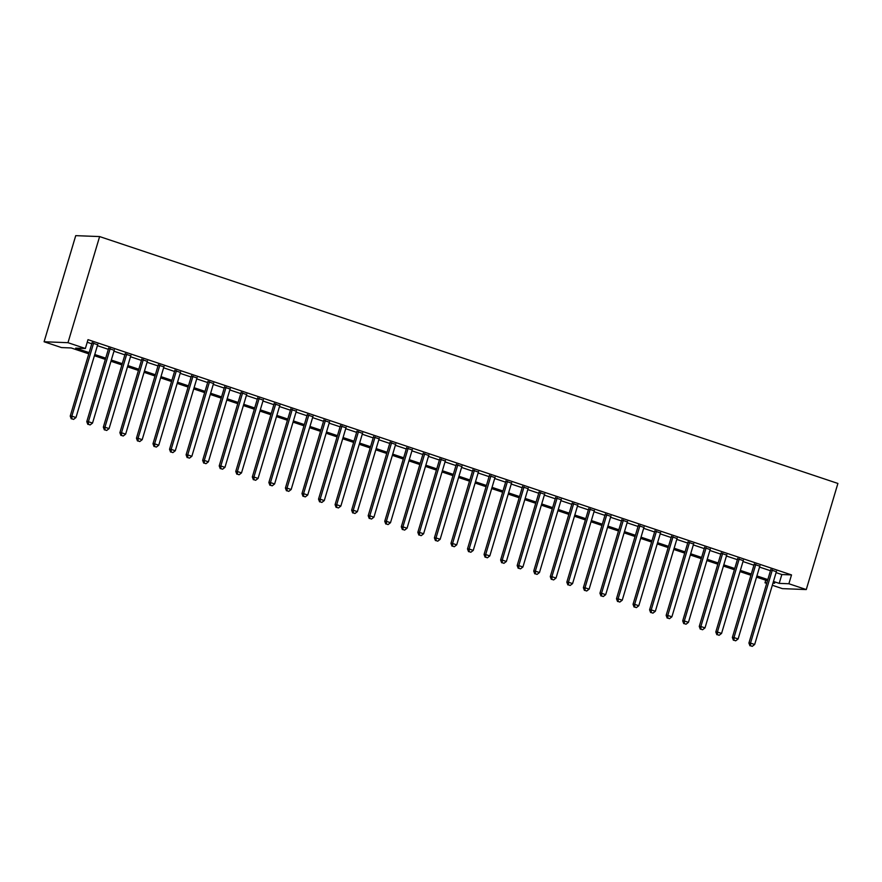 <?xml version="1.0" encoding="UTF-8"?>
<svg xmlns="http://www.w3.org/2000/svg" width="882" height="882" viewBox="0 0 882 882"><rect width="100%" height="100%" fill="white"/><g stroke="black" fill="none" stroke-linecap="round" stroke-linejoin="round"><path stroke-width="1.32" d="M88.784 353.836L71.166 347.949L61.486 347.574L44.1 341.764L75.731 235.648L99.622 236.574L837.9 483.446L806.269 589.562L788.883 583.752L791.518 574.91L88.002 339.658L85.367 348.5L75.687 348.125L89.148 352.624M806.269 589.562L782.378 588.636L772.323 585.273M766.701 583.399L765.003 582.826L766.844 582.903M765.774 580.224L765.003 582.826M97.681 344.752L92.059 342.866M114.23 350.286L108.607 348.412M130.779 355.821L125.156 353.947M147.338 361.355L141.715 359.481M163.887 366.89L158.264 365.016M180.446 372.425L174.823 370.55M196.995 377.959L191.372 376.085M213.554 383.505L207.931 381.619M230.103 389.039L224.48 387.154M246.662 394.574L241.04 392.688M263.211 400.108L257.588 398.223M279.759 405.643L274.137 403.758M296.319 411.177L290.696 409.292M312.867 416.712L307.245 414.827M329.427 422.246L323.804 420.372M345.976 427.781L340.353 425.907M362.535 433.316L356.912 431.441M379.084 438.85L373.461 436.976M395.643 444.385L390.02 442.51M412.192 449.919L406.569 448.045M428.74 455.465L423.117 453.58M445.3 460.999L439.677 459.114M461.848 466.534L456.226 464.649M478.408 472.068L472.785 470.183M494.956 477.603L489.334 475.718M511.516 483.138L505.893 481.252M528.064 488.672L522.442 486.787M544.613 494.207L538.99 492.332M561.173 499.741L555.55 497.867M577.721 505.276L572.098 503.402M594.281 510.81L588.658 508.936M610.829 516.345L605.206 514.471M627.389 521.879L621.766 520.005M643.937 527.425L638.314 525.54M660.497 532.96L654.874 531.074M677.045 538.494L671.423 536.609M693.594 544.029L687.971 542.143M710.153 549.563L704.531 547.678M726.702 555.098L721.079 553.212M743.261 560.632L737.639 558.747M759.81 566.167L754.187 564.293M87.23 342.26L91.783 343.782M97.406 345.667L108.332 349.316M113.954 351.201L124.891 354.851M130.514 356.736L141.44 360.385M147.062 362.27L157.999 365.92M163.622 367.805L174.548 371.454M180.171 373.34L191.107 377M196.73 378.874L207.656 382.534M213.279 384.409L224.204 388.069M229.827 389.943L240.764 393.604M246.387 395.478L257.312 399.138M262.935 401.012L273.872 404.673M279.495 406.547L290.421 410.207M296.043 412.092L306.98 415.742M312.603 417.627L323.529 421.276M329.151 423.162L340.088 426.811M345.711 428.696L356.637 432.345M362.259 434.231L373.185 437.88M378.808 439.765L389.745 443.414M395.368 445.3L406.293 448.96M411.916 450.834L422.853 454.495M428.476 456.369L439.401 460.029M445.024 461.903L455.961 465.564M461.584 467.438L472.509 471.098M478.132 472.973L489.069 476.633M494.692 478.507L505.618 482.167M511.24 484.053L522.166 487.702M527.789 489.587L538.726 493.236M544.348 495.122L555.274 498.771M560.897 500.656L571.834 504.306M577.456 506.191L588.382 509.84M594.005 511.725L604.942 515.375M610.564 517.26L621.49 520.92M627.113 522.794L638.039 526.455M643.673 528.329L654.598 531.989M660.221 533.864L671.147 537.524M676.77 539.398L687.706 543.058M693.329 544.933L704.255 548.593M709.878 550.467L720.814 554.128M726.437 556.013L737.363 559.662M742.986 561.547L753.923 565.197M759.545 567.082L770.471 570.731M776.094 572.616L781.838 574.535L791.518 574.91M776.369 571.701L770.747 569.827M85.367 348.5L67.98 342.69L99.622 236.574M67.98 342.69L44.1 341.764M772.963 583.134L774.683 583.2L773.095 582.671M767.472 580.786L756.547 577.137M750.924 575.251L739.987 571.602M734.364 569.717L723.438 566.068M717.816 564.182L706.879 560.533M701.256 558.648L690.33 554.999M684.708 553.113L673.771 549.464M668.148 547.579L657.222 543.929M651.6 542.044L640.674 538.384M635.051 536.51L624.114 532.849M618.491 530.975L607.566 527.315M601.943 525.44L591.006 521.78M585.383 519.906L574.458 516.246M568.835 514.371L557.898 510.711M552.275 508.837L541.35 505.177M535.727 503.291L524.79 499.642M519.167 497.757L508.241 494.107M502.619 492.222L491.693 488.573M486.07 486.688L475.133 483.038M469.511 481.153L458.585 477.504M452.962 475.618L442.025 471.969M436.403 470.084L425.477 466.424M419.854 464.549L408.917 460.889M403.295 459.015L392.369 455.355M386.746 453.48L375.809 449.82M370.186 447.946L359.261 444.285M353.638 442.411L342.712 438.751M337.089 436.877L326.153 433.216M320.53 431.331L309.604 427.682M303.981 425.797L293.045 422.147M287.422 420.262L276.496 416.613M270.873 414.727L259.936 411.078M254.314 409.193L243.388 405.544M237.765 403.658L226.839 400.009M221.217 398.124L210.28 394.463M204.657 392.589L193.731 388.929M188.109 387.055L177.172 383.394M171.549 381.52L160.623 377.86M155 375.986L144.064 372.325M138.441 370.451L127.515 366.791M121.892 364.916L110.956 361.256M105.333 359.371L94.407 355.722M773.459 581.458L779.203 583.377L788.883 583.752M94.771 354.509L105.697 358.158M111.319 360.043L122.256 363.693M127.879 365.578L138.805 369.227M144.428 371.113L155.364 374.762M160.987 376.647L171.913 380.307M177.536 382.182L188.461 385.842M194.084 387.716L205.021 391.376M210.644 393.251L221.569 396.911M227.192 398.785L238.129 402.446M243.752 404.32L254.678 407.98M260.3 409.854L271.237 413.515M276.86 415.4L287.786 419.049M293.408 420.935L304.345 424.584M309.968 426.469L320.894 430.118M326.516 432.004L337.442 435.653M343.065 437.538L354.002 441.187M359.624 443.073L370.55 446.722M376.173 448.607L387.11 452.268M392.733 454.142L403.658 457.802M409.281 459.676L420.218 463.337M425.841 465.211L436.766 468.871M442.389 470.745L453.326 474.406M458.949 476.28L469.874 479.94M475.497 481.815L486.423 485.475M492.046 487.36L502.983 491.009M508.605 492.895L519.531 496.544M525.154 498.429L536.091 502.078M541.713 503.964L552.639 507.613M558.262 509.498L569.199 513.148M574.821 515.033L585.747 518.682M591.37 520.567L602.307 524.228M607.93 526.102L618.855 529.762M624.478 531.637L635.404 535.297M641.027 537.171L651.963 540.831M657.586 542.706L668.512 546.366M674.135 548.24L685.071 551.9M690.694 553.775L701.62 557.435M707.243 559.32L718.18 562.97M723.802 564.855L734.728 568.504M740.351 570.389L751.277 574.039M756.899 575.924L767.836 579.573M781.838 574.535L779.203 583.377M770.868 569.386L748.917 643.044L750.527 643.099L772.356 569.882M750.604 645.8L752.258 646.352L750.604 645.8L750.527 643.099L754.672 644.488L776.491 571.271M748.917 643.044L749.954 645.778M752.258 646.352L754.672 644.488M754.319 563.852L732.358 637.51L733.978 637.565L755.808 564.348M734.044 640.266L735.698 640.817L734.044 640.266L733.978 637.565L738.113 638.954L759.942 565.737M732.358 637.51L733.405 640.244M735.698 640.817L738.113 638.954M737.771 558.317L715.809 631.975L717.419 632.03L739.248 558.813M717.496 634.731L719.15 635.283L717.496 634.731L717.419 632.03L721.564 633.419L743.394 560.202M715.809 631.975L716.846 634.698M719.15 635.283L721.564 633.419M721.211 552.782L699.261 626.429L700.87 626.496L722.7 553.279M700.936 629.197L702.601 629.748L700.936 629.197L700.87 626.496L705.005 627.885L726.834 554.668M699.261 626.429L700.297 629.164M702.601 629.748L705.005 627.885M704.663 547.248L682.701 620.895L684.311 620.961L706.14 547.744M684.388 623.662L686.042 624.213L684.388 623.662L684.311 620.961L688.456 622.35L710.286 549.122M682.701 620.895L683.737 623.629M686.042 624.213L688.456 622.35M688.103 541.713L666.153 615.36L667.762 615.427L689.592 542.21M667.839 618.117L669.493 618.679L667.839 618.117L667.762 615.427L671.897 616.816L693.726 543.588M666.153 615.36L667.189 618.095M669.493 618.679L671.897 616.816M671.555 536.179L649.593 609.826L651.214 609.892L673.032 536.675M651.28 612.582L652.934 613.144L651.28 612.582L651.214 609.892L655.348 611.27L677.178 538.053M649.593 609.826L650.64 612.56M652.934 613.144L655.348 611.27M654.995 530.644L633.044 604.291L634.654 604.357L656.484 531.14M634.731 607.048L636.385 607.61L634.731 607.048L634.654 604.357L638.8 605.736L660.618 532.519M633.044 604.291L634.081 607.025M636.385 607.61L638.8 605.736M638.447 525.11L616.485 598.757L618.106 598.823L639.935 525.606M618.172 601.513L619.826 602.064L618.172 601.513L618.106 598.823L622.24 600.201L644.069 526.984M616.485 598.757L617.532 601.491M619.826 602.064L622.24 600.201M621.887 519.575L599.936 593.222L601.546 593.288L623.376 520.071M601.623 595.978L603.277 596.53L601.623 595.978L601.546 593.288L605.691 594.666L627.51 521.449M599.936 593.222L600.973 595.956M603.277 596.53L605.691 594.666M605.339 514.03L583.377 587.688L584.998 587.754L606.827 514.526M585.064 590.444L586.717 590.995L585.064 590.444L584.998 587.754L589.132 589.132L610.961 515.915M583.377 587.688L584.424 590.422M586.717 590.995L589.132 589.132M588.79 508.495L566.828 582.153L568.438 582.219L590.267 508.991M568.515 584.909L570.169 585.461L568.515 584.909L568.438 582.219L572.583 583.597L594.413 510.38M566.828 582.153L567.865 584.887M570.169 585.461L572.583 583.597M572.231 502.961L550.28 576.619L551.889 576.674L573.719 503.457M551.956 579.375L553.62 579.926L551.956 579.375L551.889 576.674L556.024 578.063L577.853 504.846M550.28 576.619L551.316 579.353M553.62 579.926L556.024 578.063M555.682 497.426L533.72 571.084L535.341 571.139L557.159 497.922M535.407 573.84L537.061 574.391L535.407 573.84L535.341 571.139L539.475 572.528L561.305 499.311M533.72 571.084L534.757 573.818M537.061 574.391L539.475 572.528M539.123 491.891L517.172 565.549L518.781 565.605L540.611 492.388M518.859 568.306L520.512 568.857L518.859 568.306L518.781 565.605L522.916 566.994L544.745 493.777M517.172 565.549L518.208 568.284M520.512 568.857L522.916 566.994M522.574 486.357L500.612 560.015L502.233 560.07L524.051 486.853M502.299 562.771L503.953 563.322L502.299 562.771L502.233 560.07L506.367 561.459L528.197 488.242M500.612 560.015L501.66 562.738M503.953 563.322L506.367 561.459M506.014 480.822L484.064 554.469L485.673 554.535L507.503 481.318M485.75 557.237L487.404 557.788L485.75 557.237L485.673 554.535L489.819 555.925L511.637 482.708M484.064 554.469L485.1 557.203M487.404 557.788L489.819 555.925M489.466 475.288L467.504 548.935L469.125 549.001L490.954 475.784M469.191 551.702L470.845 552.253L469.191 551.702L469.125 549.001L473.259 550.39L495.089 477.162M467.504 548.935L468.551 551.669M470.845 552.253L473.259 550.39M472.906 469.753L450.956 543.4L452.565 543.466L474.395 470.249M452.642 546.167L454.296 546.719L452.642 546.167L452.565 543.466L456.711 544.856L478.529 471.627M450.956 543.4L451.992 546.134M454.296 546.719L456.711 544.856M456.358 464.219L434.396 537.866L436.017 537.932L457.846 464.715M436.083 540.622L437.748 541.184L436.083 540.622L436.017 537.932L440.151 539.31L461.981 466.093M434.396 537.866L435.443 540.6M437.748 541.184L440.151 539.31M439.809 458.684L417.848 532.331L419.457 532.397L441.287 459.18M419.534 535.087L421.188 535.65L419.534 535.087L419.457 532.397L423.603 533.775L445.432 460.558M417.848 532.331L418.884 535.065M421.188 535.65L423.603 533.775M423.25 453.15L401.299 526.797L402.909 526.863L424.738 453.646M402.975 529.553L404.64 530.104L402.975 529.553L402.909 526.863L407.043 528.241L428.873 455.024M401.299 526.797L402.335 529.531M404.64 530.104L407.043 528.241M406.701 447.615L384.739 521.262L386.36 521.328L408.179 448.111M386.426 524.018L388.08 524.57L386.426 524.018L386.36 521.328L390.494 522.706L412.324 449.489M384.739 521.262L385.787 523.996M388.08 524.57L390.494 522.706M390.142 442.069L368.191 515.727L369.801 515.794L391.63 442.577M369.878 518.484L371.531 519.035L369.878 518.484L369.801 515.794L373.935 517.172L395.764 443.955M368.191 515.727L369.227 518.462M371.531 519.035L373.935 517.172M373.593 436.535L351.631 510.193L353.252 510.259L375.07 437.031M353.318 512.949L354.972 513.5L353.318 512.949L353.252 510.259L357.386 511.637L379.216 438.42M351.631 510.193L352.679 512.927M354.972 513.5L357.386 511.637M357.034 431L335.083 504.658L336.692 504.713L358.522 431.496M336.77 507.415L338.423 507.966L336.77 507.415L336.692 504.713L340.838 506.103L362.656 432.886M335.083 504.658L336.119 507.393M338.423 507.966L340.838 506.103M340.485 425.466L318.523 499.124L320.144 499.179L341.973 425.962M320.21 501.88L321.864 502.431L320.21 501.88L320.144 499.179L324.278 500.568L346.108 427.351M318.523 499.124L319.571 501.858M321.864 502.431L324.278 500.568M323.926 419.931L301.975 493.589L303.584 493.644L325.414 420.427M303.662 496.346L305.315 496.897L303.662 496.346L303.584 493.644L307.73 495.034L329.548 421.817M301.975 493.589L303.011 496.323M305.315 496.897L307.73 495.034M307.377 414.397L285.415 488.055L287.036 488.11L308.865 414.893M287.102 490.811L288.767 491.362L287.102 490.811L287.036 488.11L291.17 489.499L313 416.282M285.415 488.055L286.463 490.778M288.767 491.362L291.17 489.499M290.828 408.862L268.867 482.509L270.476 482.575L292.306 409.358M270.554 485.276L272.207 485.828L270.554 485.276L270.476 482.575L274.622 483.964L296.451 410.747M268.867 482.509L269.903 485.243M272.207 485.828L274.622 483.964M274.269 403.328L252.318 476.975L253.928 477.041L275.757 403.824M254.005 479.742L255.659 480.293L254.005 479.742L253.928 477.041L258.062 478.43L279.892 405.202M252.318 476.975L253.355 479.709M255.659 480.293L258.062 478.43M257.72 397.793L235.759 471.44L237.379 471.506L259.198 398.289M237.445 474.207L239.099 474.759L237.445 474.207L237.379 471.506L241.514 472.895L263.343 399.667M235.759 471.44L236.806 474.174M239.099 474.759L241.514 472.895M241.161 392.258L219.21 465.905L220.82 465.972L242.649 392.755M220.897 468.662L222.551 469.224L220.897 468.662L220.82 465.972L224.954 467.35L246.784 394.133M219.21 465.905L220.246 468.64M222.551 469.224L224.954 467.35M224.612 386.724L202.651 460.371L204.271 460.437L226.09 387.22M204.337 463.127L205.991 463.689L204.337 463.127L204.271 460.437L208.406 461.815L230.235 388.598M202.651 460.371L203.698 463.105M205.991 463.689L208.406 461.815M208.053 381.189L186.102 454.836L187.712 454.903L209.541 381.685M187.789 457.593L189.443 458.144L187.789 457.593L187.712 454.903L191.857 456.281L213.676 383.064M186.102 454.836L187.138 457.571M189.443 458.144L191.857 456.281M191.504 375.655L169.542 449.302L171.163 449.368L192.993 376.151M171.229 452.058L172.883 452.609L171.229 452.058L171.163 449.368L175.298 450.746L197.127 377.529M169.542 449.302L170.59 452.036M172.883 452.609L175.298 450.746M174.956 370.109L152.994 443.767L154.604 443.833L176.433 370.616M154.681 446.524L156.335 447.075L154.681 446.524L154.604 443.833L158.749 445.212L180.578 371.995M152.994 443.767L154.03 446.501M156.335 447.075L158.749 445.212M158.396 364.575L136.445 438.233L138.055 438.299L159.885 365.071M138.121 440.989L139.786 441.54L138.121 440.989L138.055 438.299L142.189 439.677L164.019 366.46M136.445 438.233L137.482 440.967M139.786 441.54L142.189 439.677M141.848 359.04L119.886 432.698L121.496 432.753L143.325 359.536M121.573 435.454L123.226 436.006L121.573 435.454L121.496 432.753L125.641 434.142L147.47 360.925M119.886 432.698L120.922 435.432M123.226 436.006L125.641 434.142M125.288 353.506L103.337 427.164L104.947 427.219L126.776 354.002M105.024 429.92L106.678 430.471L105.024 429.92L104.947 427.219L109.081 428.608L130.911 355.391M103.337 427.164L104.374 429.898M106.678 430.471L109.081 428.608M108.74 347.971L86.778 421.629L88.398 421.684L110.217 348.467M88.465 424.385L90.118 424.937L88.465 424.385L88.398 421.684L92.533 423.073L114.362 349.856M86.778 421.629L87.825 424.363M90.118 424.937L92.533 423.073M92.18 342.437L70.229 416.095L71.839 416.15L93.668 342.933M71.916 418.851L73.57 419.402L71.916 418.851L71.839 416.15L75.973 417.539L97.803 344.322M70.229 416.095L71.266 418.818M73.57 419.402L75.973 417.539"/></g></svg>
